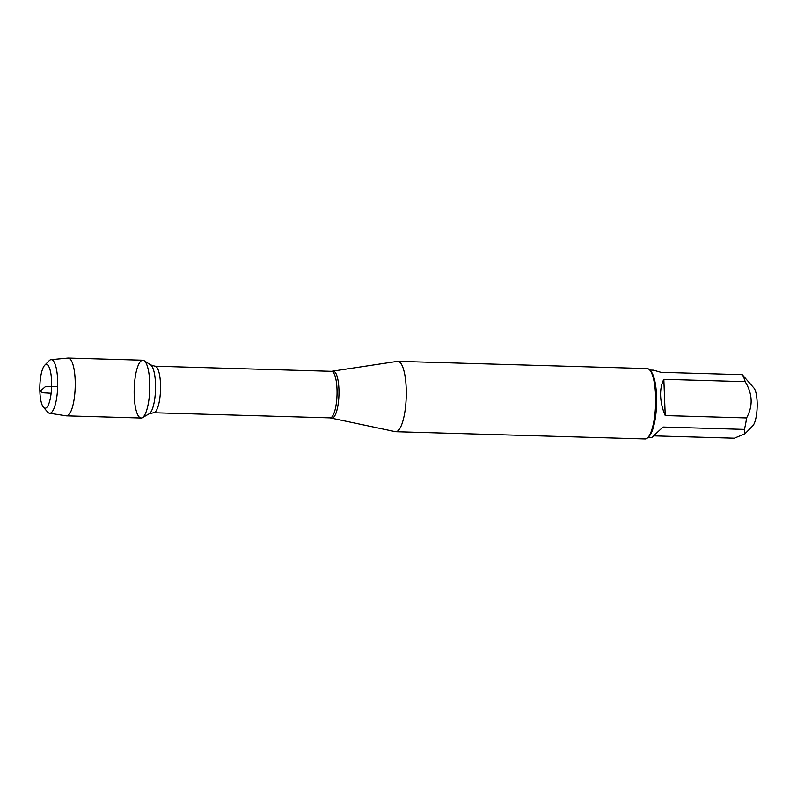 <?xml version="1.0" encoding="UTF-8"?>
<svg xmlns="http://www.w3.org/2000/svg" width="797" height="797" viewBox="0 0 797 797"><rect width="100%" height="100%" fill="white"/><g stroke="black" fill="none" stroke-linecap="round" stroke-linejoin="round"><path stroke-width="1.2" d="M331.442 371.332L397.334 361.37A35.198 9.464 91.7 0 1 397.803 361.34A35.198 9.464 91.7 0 1 406.201 388.219A35.198 9.464 91.7 0 1 395.75 431.705A35.198 9.464 91.7 0 1 395.292 431.645L330.088 417.877A23.282 6.256 -88.3 0 0 337.021 394.784A23.282 6.256 -88.3 0 0 331.442 371.332L154.947 366.212A23.282 6.256 91.7 0 1 160.526 389.663A23.282 6.256 91.7 0 1 153.592 412.746L149.208 413.802A24.787 6.665 -88.3 0 0 155.515 389.514A24.787 6.665 -88.3 0 0 150.633 364.896L144.048 360.633A28.911 7.781 -88.3 0 0 134.225 395.94A28.911 7.781 -88.3 0 0 142.384 417.678A28.911 7.781 -88.3 0 0 149.736 389.344A28.911 7.781 -88.3 0 0 144.048 360.633M395.75 431.705L645.132 438.948A35.198 9.464 -88.3 0 0 647.812 437.623A35.198 9.464 -88.3 0 0 655.582 395.461A35.198 9.464 -88.3 0 0 649.774 370.067A35.198 9.464 -88.3 0 0 647.174 368.593L397.803 361.34M649.784 370.077L653.54 370.187L660.952 372.329L742.266 374.69L753.902 387.97A19.706 5.3 91.7 0 1 757.15 402.196A19.706 5.3 91.7 0 1 752.806 425.797L745.046 433.707L734.366 438.201L653.819 435.859M742.266 374.69A33.783 9.086 91.7 0 1 745.165 381.663C752.647 393.957 753.115 406.052 746.56 417.947A33.783 9.086 91.7 0 1 744.368 429.394L663.054 427.033L651.577 437.732L647.822 437.623L649.107 436.308A33.783 9.086 -88.3 0 0 656.559 395.84A33.783 9.086 -88.3 0 0 650.99 371.452L649.774 370.067M744.368 429.394L745.046 433.707M663.841 379.302C661.48 383.835 660.404 389.384 660.623 395.96C660.912 402.555 662.446 409.09 665.236 415.586L663.841 379.302L745.165 381.663M665.236 415.586L746.56 417.947M49.454 413.245L66.32 415.835A28.911 7.781 -88.3 0 0 66.579 415.855L141.129 418.026A28.911 7.781 -88.3 0 0 149.706 382.301A28.911 7.781 -88.3 0 0 142.802 360.214L68.263 358.052A28.911 7.781 -88.3 0 0 68.004 358.062L51.018 359.666A26.819 7.213 91.7 0 1 57.653 380.139A26.819 7.213 91.7 0 1 49.454 413.245A26.819 7.213 91.7 0 1 47.71 412.139L43.476 407.287A21.888 5.888 -88.3 0 0 49.364 402.196A21.888 5.888 -88.3 0 0 51.596 381.155A21.888 5.888 -88.3 0 0 44.702 365.265A21.888 5.888 -88.3 0 0 39.85 386.156A21.888 5.888 -88.3 0 0 43.476 407.287M66.579 415.855A28.911 7.781 -88.3 0 0 75.167 380.129A28.911 7.781 -88.3 0 0 68.263 358.052M44.702 365.265L49.215 360.662A26.819 7.213 91.7 0 1 51.018 359.666M57.683 386.675L45.738 386.326L39.87 391.486L43.297 392.791L51.138 393.26M333.016 371.243A23.452 6.306 91.7 0 1 338.924 389.125A23.452 6.306 91.7 0 1 331.662 418.066M330.088 417.877L153.592 412.746M149.208 413.802L142.384 417.678M154.947 366.212L150.633 364.896"/></g></svg>
